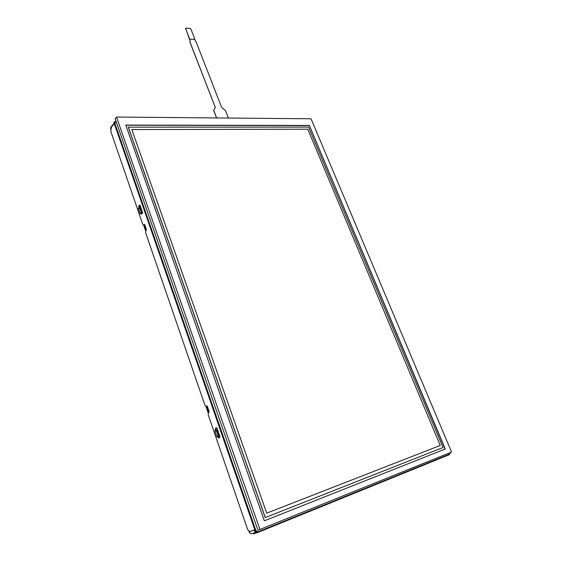 <?xml version="1.0" encoding="UTF-8"?>
<svg xmlns="http://www.w3.org/2000/svg" width="562" height="562" viewBox="0 0 562 562"><rect width="100%" height="100%" fill="white"/><g stroke="black" fill="none" stroke-linecap="round" stroke-linejoin="round"><path stroke-width="0.84" d="M143.57 224.969L145.53 230.652M205.966 406.389L208.186 412.852M215.668 428.455L216.792 427.844M144.027 224.919L145.853 230.216M206.437 406.298L208.572 412.508M139.228 207.132L140.331 206.001M110.686 128.705L110.616 129.134M110.531 128.895L110.777 127.37M139.032 206.345L140.079 205.27L139.727 205.067L138.751 206.071L140.149 208.052M255.759 532.284L251.959 533.64C250.715 533.963 249.774 533.38 249.121 531.891L248.79 530.921M216.946 428.026L215.618 428.75M219.833 436.372L217.747 434.559L218.78 434.089L217.838 431.356L216.806 431.827L217.747 434.559M216.806 431.827L217.375 429.242M217.543 429.733L216.939 430.64L218.014 431.089M219.075 434.173L218.576 435.402L217.88 434.489L216.799 430.71M142.643 213.061L140.844 211.396L141.743 210.806L140.936 208.467L140.036 209.057L140.844 211.396M140.036 209.057L140.704 207.083M140.767 207.252L140.191 208.059L141.104 208.235M142.01 210.862L141.596 212.12L140.95 211.284L140.079 208.172M255.879 532.34L253.385 533.387L253.56 533.9L257.593 532.488M253.385 533.387L256.117 532.439M114.03 122.326L113.714 124.364L111.255 127.377L110.847 131.515L142.685 224.133L143.472 224.976L144.708 224.526L146.324 229.205L145.516 232.38L204.926 405.251L206.078 406.389L206.957 405.947L207.301 406.291L209.134 411.616L208.453 412.571L208.151 414.63L247.336 528.652C248.095 530.556 249.057 531.476 250.231 531.406L253.961 530.064C254.839 532.073 256.11 532.86 257.768 532.425L258.45 532.186M138.751 206.071L139.004 207.645L138.336 208.432L140.156 213.715L140.879 213.082L141.561 214.234L142.615 212.626L140.079 205.263M218.66 438.03L219.875 437.384L219.974 436.765L216.995 428.146L216.63 427.787L215.365 428.469L215.759 428.349L215.984 429.881L216.876 430.52M218.604 438.044L218.386 436.456M215.365 428.469L215.653 430.197L214.825 430.752L216.953 436.934L217.852 436.569L218.232 437.686M207.083 405.982L206.409 406.291M143.591 224.969L144.645 224.393M140.022 205.144L139.137 206.043M141.694 212.387L141.659 214.136M216.749 427.815L215.759 428.349M218.646 435.606L218.625 437.566M139.973 208.509L139.004 207.645M140.879 213.082L141.153 211.93M141.28 212.296L139.734 208.495L138.336 208.432M139.84 208.242L138.364 208.305M216.707 431.152L215.653 430.197M217.852 436.569L218.091 435.164M218.211 435.508L216.398 430.977L214.825 430.752M216.532 430.766L214.86 430.625M143.858 224.814L144.251 224.779L146.05 230.02M146.162 228.741L146.303 229.753M206.69 406.214L208.811 412.368M185.565 28.353L190.258 41.384L189.872 41.967L190.195 41.462M185.411 28.831L185.924 28.1L190.188 28.5L190.925 29.084L194.937 39.396L189.415 39.192L190.258 41.384M189.415 39.192L194.937 39.396M185.6 28.599L189.612 38.954M228.411 118.041L225.46 110.482L221.702 107.567L196.328 42.403L194.74 39.635M189.935 41.89L215.295 107.447L189.872 41.967M215.295 107.447L213.658 110.37L215.225 107.518M213.729 110.293L216.672 117.936M216.574 117.936L213.658 110.37M308.615 127.103L443.011 447.521L265.215 517.574L128.234 127.153L308.615 127.103M265.313 517.539L128.305 127.075M445.259 449.003L264.358 520.812L125.776 125.073L309.367 125.431L445.259 449.003L264.358 520.805M309.367 125.431L445.062 449.073M125.832 125.228L309.219 125.565M131.824 129.555L266.704 513.162L131.824 129.555L307.786 129.197L440.229 445.462L266.802 513.127M451.574 452.045L311.046 118.786L116.524 117.037L259.932 529.439L451.574 452.045M116.524 117.037L115.161 118.73L257.923 530.163L259.932 529.439M116.032 121.251L114.88 123.401L255.499 529.495C256.244 531.209 257.326 531.877 258.738 531.504L449.516 454.152L450.295 452.558M216.166 430L215.717 428.694M141.743 214.052L141.413 213.082M139.517 207.575L139.327 207.034M253.982 530.135L249.121 531.891M218.442 435.473L219.594 435.676M141.484 212.232L142.516 212.331M258.646 532.116L449.389 454.665L450.415 452.515M253.961 530.064L254.818 529.755C255.696 531.771 256.967 532.558 258.632 532.116L258.738 531.504M113.714 124.364L114.297 123.64L254.818 529.755L255.499 529.495M206.697 406.214L206.303 406.319M115.976 121.09L114.423 121.842L114.297 123.64L114.88 123.401M449.516 454.152L449.389 454.665M138.681 206.697L139.067 206.668M141.21 214.038L141.603 214.01M141.273 212.401L140.233 213.743M140.156 213.715L141.16 212.422L139.91 208.333M215.274 429.087L215.668 428.968M218.211 435.634L217.051 436.99M216.953 436.934L218.063 435.585L216.609 430.864M254.172 533.703L253.996 533.197M113.594 123.907L110.63 127.553M113.84 122.565L115.955 121.027"/></g></svg>
